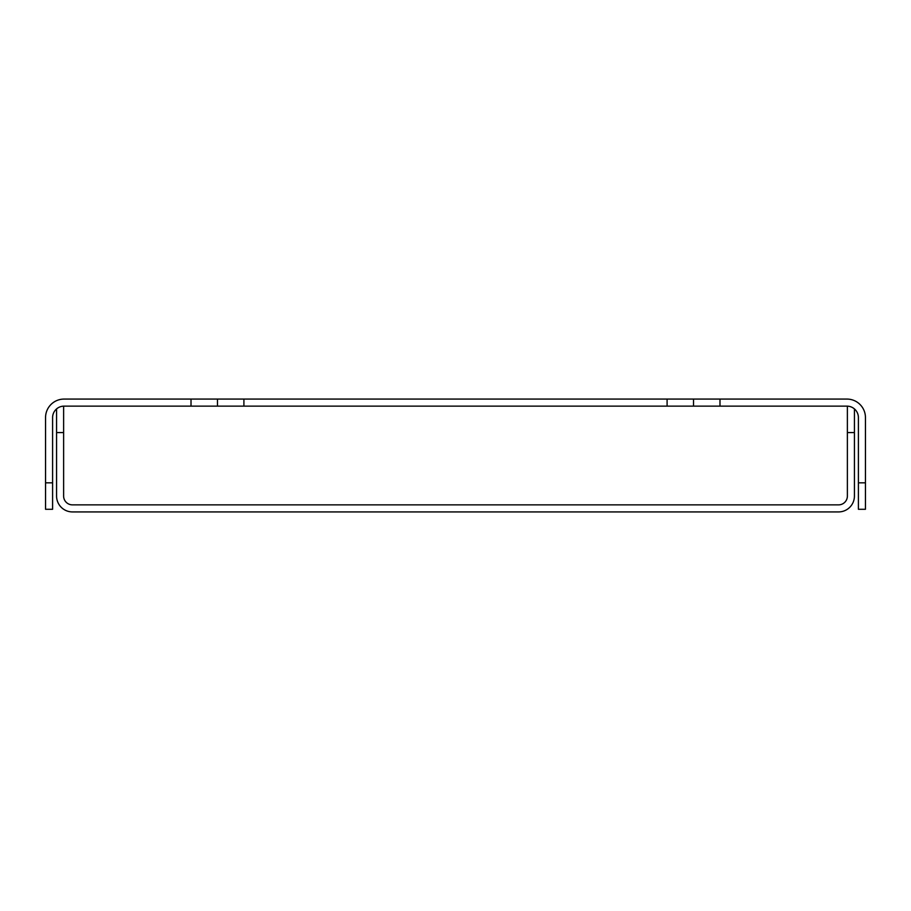 <?xml version="1.0" encoding="UTF-8"?>
<svg xmlns="http://www.w3.org/2000/svg" width="911" height="911" viewBox="0 0 911 911"><rect width="100%" height="100%" fill="white"/><g stroke="black" fill="none" stroke-linecap="round" stroke-linejoin="round"><path stroke-width="1.37" d="M847.378 406.135L847.378 496.051A8.814 8.814 0 0 1 838.564 504.865L72.436 504.865A8.814 8.814 0 0 1 63.622 496.051L63.622 406.135M847.378 432.577L854.427 432.577L854.427 408.914M854.427 432.577L854.427 496.051A15.874 15.874 0 0 1 838.564 511.925L72.436 511.925A15.874 15.874 0 0 1 56.573 496.051L56.573 432.577L63.622 432.577M56.573 408.914L56.573 432.577M858.401 482.83L858.401 509.283L865.45 509.283L865.45 482.83L858.401 482.83L858.401 417.591A11.456 11.456 0 0 0 846.934 406.135L719.986 406.135L719.986 399.075L64.066 399.075A18.516 18.516 0 0 0 45.55 417.591L45.55 509.283L52.599 509.283L52.599 482.83L45.55 482.83M667.091 399.075L667.091 406.135L719.986 406.135M667.091 406.135L243.909 406.135L243.909 399.075M191.014 399.075L191.014 406.135L243.909 406.135M191.014 406.135L64.066 406.135A11.456 11.456 0 0 0 52.599 417.591L52.599 482.83M865.45 482.83L865.45 417.591A18.516 18.516 0 0 0 846.934 399.075L719.986 399.075M217.467 406.135L217.467 399.075M693.533 399.075L693.533 406.135"/></g></svg>
